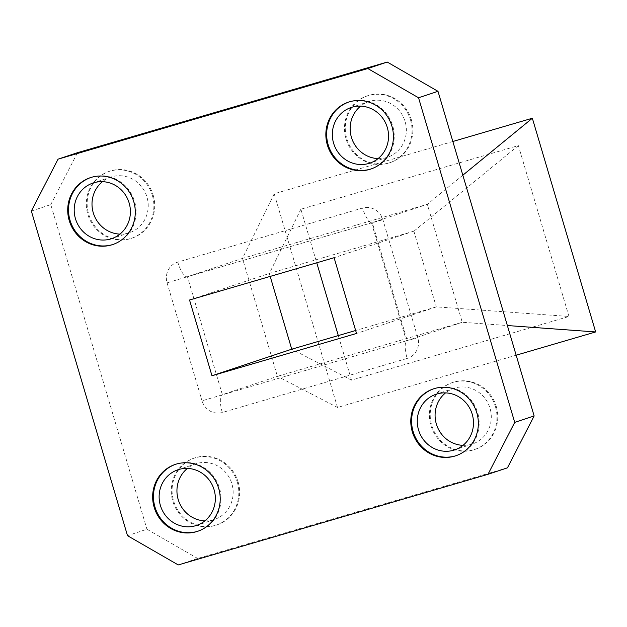 <?xml version="1.0" encoding="UTF-8"?>
<svg xmlns="http://www.w3.org/2000/svg" width="627" height="627" viewBox="0 0 627 627"><rect width="100%" height="100%" fill="white"/><g stroke="black" fill="none" stroke-linecap="round" stroke-linejoin="round"><path stroke-width="0.47" stroke-dasharray="3.13 2.35" d="M238.127 481.959A35.269 33.615 71.6 0 1 216.997 524.87A35.269 33.615 71.6 0 1 173.593 500.848A35.269 33.615 71.6 0 1 194.723 457.937A35.269 33.615 71.6 0 1 238.127 481.959M237.32 482.234A35.269 33.615 71.6 0 1 216.19 525.136A35.269 33.615 71.6 0 1 172.786 501.114A35.269 33.615 71.6 0 1 193.915 458.212A35.269 33.615 71.6 0 1 237.32 482.234M496.263 406.437A35.269 33.615 71.6 0 1 475.133 449.34A35.269 33.615 71.6 0 1 431.729 425.318A35.269 33.615 71.6 0 1 452.859 382.415A35.269 33.615 71.6 0 1 496.263 406.437M495.455 406.704A35.269 33.615 71.6 0 1 474.325 449.614A35.269 33.615 71.6 0 1 430.921 425.592A35.269 33.615 71.6 0 1 452.051 382.682A35.269 33.615 71.6 0 1 495.455 406.704M411.328 119.694A35.269 33.615 71.6 0 1 390.198 162.597A35.269 33.615 71.6 0 1 346.794 138.575A35.269 33.615 71.6 0 1 367.924 95.665A35.269 33.615 71.6 0 1 411.328 119.694M410.52 119.961A35.269 33.615 71.6 0 1 389.383 162.863A35.269 33.615 71.6 0 1 345.979 138.841A35.269 33.615 71.6 0 1 367.116 95.939A35.269 33.615 71.6 0 1 410.52 119.961M153.192 195.216A35.269 33.615 71.6 0 1 132.054 238.119A35.269 33.615 71.6 0 1 88.658 214.097A35.269 33.615 71.6 0 1 109.788 171.195A35.269 33.615 71.6 0 1 153.192 195.216M152.377 195.483A35.269 33.615 71.6 0 1 131.247 238.393A35.269 33.615 71.6 0 1 87.843 214.363A35.269 33.615 71.6 0 1 108.973 171.461A35.269 33.615 71.6 0 1 152.377 195.483M113.032 244.452A35.269 33.615 -108.4 0 0 113.44 244.318A35.269 33.615 -108.4 0 0 134.57 201.408A35.269 33.615 -108.4 0 0 91.166 177.386A35.269 33.615 -108.4 0 0 90.766 177.527M371.168 168.922A35.269 33.615 -108.4 0 0 371.576 168.788A35.269 33.615 -108.4 0 0 392.706 125.886A35.269 33.615 -108.4 0 0 349.302 101.864A35.269 33.615 -108.4 0 0 348.902 101.997M456.111 455.672A35.269 33.615 -108.4 0 0 456.519 455.539A35.269 33.615 -108.4 0 0 477.649 412.637A35.269 33.615 -108.4 0 0 434.245 388.607A35.269 33.615 -108.4 0 0 433.837 388.748M197.975 531.194A35.269 33.615 -108.4 0 0 198.375 531.061A35.269 33.615 -108.4 0 0 219.505 488.159A35.269 33.615 -108.4 0 0 176.109 464.137A35.269 33.615 -108.4 0 0 175.701 464.27M119.937 234.114A29.344 27.972 -108.4 0 0 129.374 232.766A29.344 27.972 -108.4 0 0 146.961 197.074A29.344 27.972 -108.4 0 0 110.846 177.08A29.344 27.972 -108.4 0 0 102.475 181.658M378.073 158.592A29.344 27.972 -108.4 0 0 387.517 157.244A29.344 27.972 -108.4 0 0 405.097 121.544A29.344 27.972 -108.4 0 0 368.982 101.558A29.344 27.972 -108.4 0 0 360.619 106.135M463.008 445.342A29.344 27.972 -108.4 0 0 472.452 443.987A29.344 27.972 -108.4 0 0 490.032 408.295A29.344 27.972 -108.4 0 0 453.924 388.309A29.344 27.972 -108.4 0 0 445.554 392.886M204.872 520.865A29.344 27.972 -108.4 0 0 214.316 519.517A29.344 27.972 -108.4 0 0 231.896 483.817A29.344 27.972 -108.4 0 0 195.789 463.831A29.344 27.972 -108.4 0 0 187.418 468.408M178.248 564.935L197.677 558.469L507.439 467.836M197.677 558.469L146.937 529.219L127.508 535.685M31.35 211.064L50.779 204.606L146.937 529.219M50.779 204.606L77.482 152.698M338.306 335.578L351.496 380.111L568.979 316.478L436.408 306.862L356.528 333.454M413.867 231.183L436.298 306.909M413.891 231.159L334.089 257.713M436.431 306.869L355.65 330.5M413.969 231.136L269.391 273.435L189.534 300.004M270.182 276.413L269.304 273.458M452.851 141.498L274.211 193.767L337.514 407.472L516.154 355.203M568.979 316.478L518.364 145.605L300.882 209.23L316.745 262.791M337.514 407.472L277.416 376.341L222.373 394.665L187.434 276.719L372.258 222.64L407.197 340.586L202.027 400.81A16.929 16.137 71.6 0 0 222.319 412.511L407.15 358.432A16.929 5.118 -106.3 0 1 407.197 340.586L462.248 322.27L277.416 376.341L242.484 258.395L187.434 276.719L167.088 282.863A16.929 16.137 71.6 0 1 177.77 262.102L362.594 208.023A16.929 16.137 71.6 0 1 382.893 219.724L417.833 337.671A16.929 16.137 71.6 0 1 407.15 358.432M274.211 193.767L242.484 258.395L427.308 204.324L372.258 222.64A16.929 5.118 -106.3 0 1 372.211 222.656A16.929 5.118 -106.3 0 1 362.594 208.023M462.836 175.207L427.308 204.324L462.248 322.27L507.368 325.538M300.882 209.23L269.351 273.458M518.364 145.605L413.914 231.198M351.496 380.111L291.743 349.153M167.088 282.863L202.027 400.81M372.258 222.64L187.434 276.719A16.929 5.118 -106.3 0 1 187.379 276.734A16.929 5.118 -106.3 0 1 177.77 262.102M222.319 412.511A16.929 5.118 -106.3 0 1 222.373 394.665M417.833 337.671L406.453 340.861L371.521 222.914L382.893 219.724M406.453 340.861L407.197 340.586L406.453 340.861M216.19 525.136L216.997 524.87M474.325 449.614L475.133 449.34M389.383 162.863L390.198 162.597M131.247 238.393L132.054 238.119M113.44 244.318L112.633 244.585M371.576 168.788L370.769 169.063M456.519 455.539L455.704 455.805M198.375 531.061L197.568 531.335M129.374 232.766L111.567 238.691M387.517 157.244L369.703 163.169M472.452 443.987L454.646 449.92M214.316 519.517L196.51 525.442M195.789 463.831L177.974 469.756M453.924 388.309L436.11 394.234M368.982 101.558L351.175 107.483M110.846 177.08L93.039 183.013M176.109 464.137L175.294 464.403M434.245 388.607L433.429 388.881M349.302 101.864L348.494 102.13M91.166 177.386L90.359 177.66M108.973 171.461L109.788 171.195M367.116 95.939L367.924 95.665M452.051 382.682L452.859 382.415M193.915 458.212L194.723 457.937"/><path stroke-width="0.94" d="M69.229 220.563A35.269 33.615 -108.4 0 0 112.633 244.585A35.269 33.615 -108.4 0 0 133.763 201.682A35.269 33.615 -108.4 0 0 90.359 177.66A35.269 33.615 -108.4 0 0 69.229 220.563M90.766 177.527A35.269 33.615 -108.4 0 0 70.036 220.296A35.269 33.615 -108.4 0 0 113.032 244.452M327.365 145.041A35.269 33.615 -108.4 0 0 370.769 169.063A35.269 33.615 -108.4 0 0 391.899 126.152A35.269 33.615 -108.4 0 0 348.494 102.13A35.269 33.615 -108.4 0 0 327.365 145.041M348.902 101.997A35.269 33.615 -108.4 0 0 328.172 144.766A35.269 33.615 -108.4 0 0 371.168 168.922M412.3 431.784A35.269 33.615 -108.4 0 0 455.704 455.805A35.269 33.615 -108.4 0 0 476.833 412.903A35.269 33.615 -108.4 0 0 433.429 388.881A35.269 33.615 -108.4 0 0 412.3 431.784M433.837 388.748A35.269 33.615 -108.4 0 0 413.115 431.517A35.269 33.615 -108.4 0 0 456.111 455.672M154.164 507.306A35.269 33.615 -108.4 0 0 197.568 531.335A35.269 33.615 -108.4 0 0 218.698 488.425A35.269 33.615 -108.4 0 0 175.294 464.403A35.269 33.615 -108.4 0 0 154.164 507.306M175.701 464.27A35.269 33.615 -108.4 0 0 154.971 507.039A35.269 33.615 -108.4 0 0 197.975 531.194M75.459 218.705A29.344 27.972 -108.4 0 0 111.567 238.691A29.344 27.972 -108.4 0 0 129.146 202.999A29.344 27.972 -108.4 0 0 93.039 183.013A29.344 27.972 -108.4 0 0 75.459 218.705M102.475 181.658A29.344 27.972 -108.4 0 0 93.266 212.78A29.344 27.972 -108.4 0 0 119.937 234.114M333.595 143.183A29.344 27.972 -108.4 0 0 369.703 163.169A29.344 27.972 -108.4 0 0 387.29 127.469A29.344 27.972 -108.4 0 0 351.175 107.483A29.344 27.972 -108.4 0 0 333.595 143.183M360.619 106.135A29.344 27.972 -108.4 0 0 351.402 137.258A29.344 27.972 -108.4 0 0 378.073 158.592M418.53 429.926A29.344 27.972 -108.4 0 0 454.646 449.92A29.344 27.972 -108.4 0 0 472.225 414.22A29.344 27.972 -108.4 0 0 436.11 394.234A29.344 27.972 -108.4 0 0 418.53 429.926M445.554 392.886A29.344 27.972 -108.4 0 0 436.345 424.001A29.344 27.972 -108.4 0 0 463.008 445.342M160.394 505.456A29.344 27.972 -108.4 0 0 196.51 525.442A29.344 27.972 -108.4 0 0 214.089 489.742A29.344 27.972 -108.4 0 0 177.974 469.756A29.344 27.972 -108.4 0 0 160.394 505.456M187.418 468.408A29.344 27.972 -108.4 0 0 178.201 499.531A29.344 27.972 -108.4 0 0 204.872 520.865M514.712 422.394L534.141 415.936L437.983 91.315L418.554 97.781L367.814 68.531L58.052 159.164L31.35 211.064L127.508 535.685L178.248 564.935L488.01 474.302L514.712 422.394L418.554 97.781M534.141 415.936L507.439 467.836L488.01 474.302M367.814 68.531L387.243 62.065L77.482 152.698L58.052 159.164M387.243 62.065L437.983 91.315M334.089 257.713L189.534 300.004L211.973 375.753L356.528 333.454L334.089 257.713M355.65 330.5L291.845 349.168M270.182 276.413L291.735 349.192L211.973 375.753M516.154 355.203L595.65 331.949L532.347 118.237L452.851 141.498M316.745 262.791L338.306 335.578M532.347 118.237L462.836 175.207M595.65 331.949L507.368 325.538"/></g></svg>
